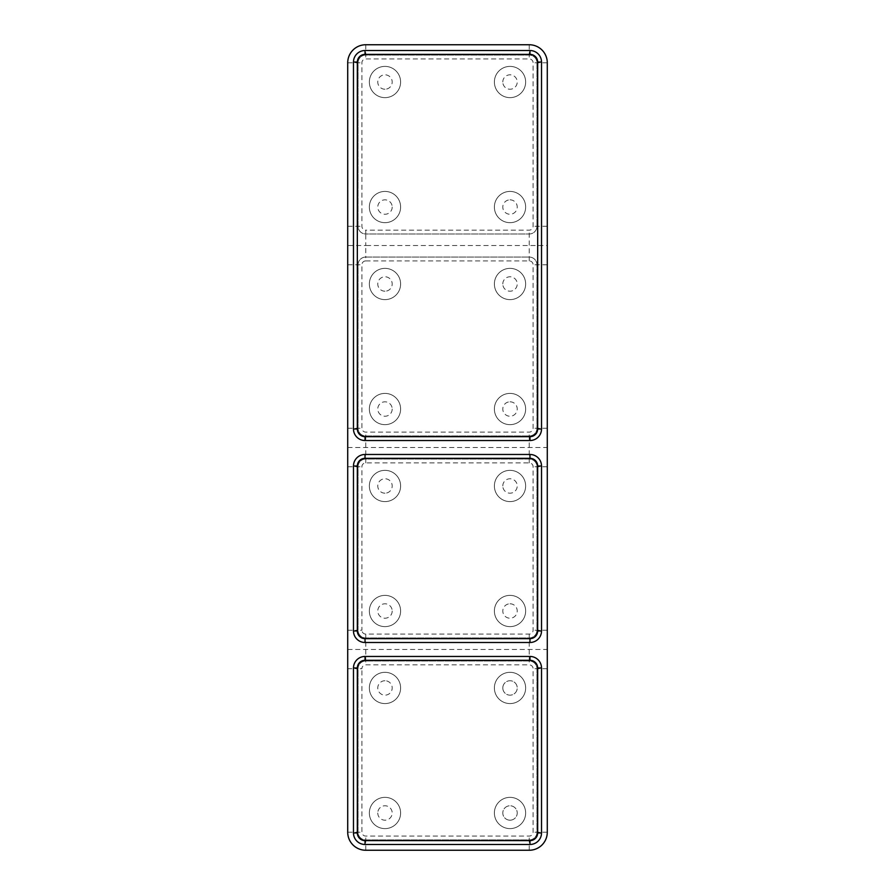 <?xml version="1.0" encoding="UTF-8"?>
<svg xmlns="http://www.w3.org/2000/svg" width="895" height="895" viewBox="0 0 895 895"><rect width="100%" height="100%" fill="white"/><g stroke="black" fill="none" stroke-linecap="round" stroke-linejoin="round"><path stroke-width="0.67" stroke-dasharray="4.47 3.36" d="M494.387 207.047A15.629 15.629 0 0 0 510.016 222.676A15.629 15.629 0 0 0 525.645 207.047A15.629 15.629 0 0 0 510.016 191.418A15.629 15.629 0 0 0 494.387 207.047A15.629 15.629 0 0 0 510.016 222.676A15.629 15.629 0 0 0 525.645 207.047A15.629 15.629 0 0 0 510.016 191.418A15.629 15.629 0 0 0 494.387 207.047M510.016 199.842A7.216 7.216 0 0 1 517.232 207.047A7.216 7.216 0 0 1 510.016 214.263A7.216 7.216 0 0 1 502.8 207.047A7.216 7.216 0 0 1 510.016 199.842A7.216 7.216 0 0 0 502.8 207.047A7.216 7.216 0 0 0 510.016 214.263A7.216 7.216 0 0 0 517.232 207.047A7.216 7.216 0 0 0 510.016 199.842M494.387 82.016A15.629 15.629 0 0 0 510.016 97.644A15.629 15.629 0 0 0 525.645 82.016A15.629 15.629 0 0 0 510.016 66.387A15.629 15.629 0 0 0 494.387 82.016A15.629 15.629 0 0 0 510.016 97.644A15.629 15.629 0 0 0 525.645 82.016A15.629 15.629 0 0 0 510.016 66.387A15.629 15.629 0 0 0 494.387 82.016M502.8 82.016A7.216 7.216 0 0 1 510.016 74.811A7.216 7.216 0 0 1 517.232 82.016A7.216 7.216 0 0 1 510.016 89.231A7.216 7.216 0 0 1 502.8 82.016A7.216 7.216 0 0 0 510.016 89.231A7.216 7.216 0 0 0 517.232 82.016A7.216 7.216 0 0 0 510.016 74.811A7.216 7.216 0 0 0 502.8 82.016M369.355 207.047A15.629 15.629 0 0 0 384.984 222.676A15.629 15.629 0 0 0 400.613 207.047A15.629 15.629 0 0 0 384.984 191.418A15.629 15.629 0 0 0 369.355 207.047A15.629 15.629 0 0 0 384.984 222.676A15.629 15.629 0 0 0 400.613 207.047A15.629 15.629 0 0 0 384.984 191.418A15.629 15.629 0 0 0 369.355 207.047M392.2 207.047A7.216 7.216 0 0 1 384.984 214.263A7.216 7.216 0 0 1 377.768 207.047A7.216 7.216 0 0 1 384.984 199.842A7.216 7.216 0 0 1 392.2 207.047A7.216 7.216 0 0 0 384.984 199.842A7.216 7.216 0 0 0 377.768 207.047A7.216 7.216 0 0 0 384.984 214.263A7.216 7.216 0 0 0 392.2 207.047M369.355 82.016A15.629 15.629 0 0 0 384.984 97.644A15.629 15.629 0 0 0 400.613 82.016A15.629 15.629 0 0 0 384.984 66.387A15.629 15.629 0 0 0 369.355 82.016A15.629 15.629 0 0 0 384.984 97.644A15.629 15.629 0 0 0 400.613 82.016A15.629 15.629 0 0 0 384.984 66.387A15.629 15.629 0 0 0 369.355 82.016M384.984 89.231A7.216 7.216 0 0 1 377.768 82.016A7.216 7.216 0 0 1 384.984 74.811A7.216 7.216 0 0 1 392.2 82.016A7.216 7.216 0 0 1 384.984 89.231A7.216 7.216 0 0 0 392.2 82.016A7.216 7.216 0 0 0 384.984 74.811A7.216 7.216 0 0 0 377.768 82.016A7.216 7.216 0 0 0 384.984 89.231M365.753 260.915L529.247 260.915A3.848 3.848 0 0 1 533.096 264.763L533.096 428.269A3.848 3.848 0 0 1 529.247 432.106L365.753 432.106A3.848 3.848 0 0 1 361.904 428.269L361.904 264.763A3.848 3.848 0 0 1 365.753 260.915L365.753 257.066L529.247 257.066A7.697 7.697 0 0 1 536.944 264.763L536.944 428.269A7.697 7.697 0 0 1 529.247 435.954L365.753 435.954A7.697 7.697 0 0 1 358.056 428.269L358.056 264.763A7.697 7.697 0 0 1 365.753 257.066L529.247 257.066A7.697 7.697 0 0 1 536.944 264.763L536.944 428.269A7.697 7.697 0 0 1 529.247 435.954L365.753 435.954A7.697 7.697 0 0 1 358.056 428.269L358.056 264.763A7.697 7.697 0 0 1 365.753 257.066L365.753 245.521L547.281 245.521L547.281 62.784A18.034 18.034 0 0 0 529.247 44.75L365.753 44.75A18.034 18.034 0 0 0 347.719 62.784L347.719 245.521L365.753 245.521L365.753 233.987A7.697 7.697 0 0 1 358.056 226.29L358.056 62.784A7.697 7.697 0 0 1 365.753 55.087L529.247 55.087A7.697 7.697 0 0 1 536.944 62.784L536.944 226.29A7.697 7.697 0 0 1 529.247 233.987L365.753 233.987A7.697 7.697 0 0 1 358.056 226.29L358.056 62.784A7.697 7.697 0 0 1 365.753 55.087L529.247 55.087A7.697 7.697 0 0 1 536.944 62.784L536.944 226.29A7.697 7.697 0 0 1 529.247 233.987L365.753 233.987L365.753 230.138A3.848 3.848 0 0 1 361.904 226.29L361.904 62.784A3.848 3.848 0 0 1 365.753 58.936L529.247 58.936A3.848 3.848 0 0 1 533.096 62.784L533.096 226.29A3.848 3.848 0 0 1 529.247 230.138L365.753 230.138M347.719 245.521L347.719 668.71L358.056 668.71A7.697 7.697 0 0 1 365.753 661.013L529.247 661.013A7.697 7.697 0 0 1 536.944 668.71L536.944 832.216A7.697 7.697 0 0 1 529.247 839.913L365.753 839.913A7.697 7.697 0 0 1 358.056 832.216L358.056 668.71A7.697 7.697 0 0 1 365.753 661.013L529.247 661.013A7.697 7.697 0 0 1 536.944 668.71L536.944 832.216A7.697 7.697 0 0 1 529.247 839.913L365.753 839.913A7.697 7.697 0 0 1 358.056 832.216L358.056 668.71L361.904 668.71A3.848 3.848 0 0 1 365.753 664.862L529.247 664.862A3.848 3.848 0 0 1 533.096 668.71L533.096 832.216A3.848 3.848 0 0 1 529.247 836.064L365.753 836.064A3.848 3.848 0 0 1 361.904 832.216L361.904 668.71M347.719 668.71L347.719 832.216A18.034 18.034 0 0 0 365.753 850.25L529.247 850.25A18.034 18.034 0 0 0 547.281 832.216L547.281 245.521M529.974 436.682L365.026 436.682A7.697 7.697 0 0 1 357.329 428.985L357.329 62.057A7.697 7.697 0 0 1 365.026 54.371L529.974 54.371A7.697 7.697 0 0 1 537.671 62.057L537.671 428.985A7.697 7.697 0 0 1 529.974 436.682M400.613 687.953A15.629 15.629 0 0 0 384.984 672.324A15.629 15.629 0 0 0 369.355 687.953A15.629 15.629 0 0 0 384.984 703.582A15.629 15.629 0 0 0 400.613 687.953A15.629 15.629 0 0 0 384.984 672.324A15.629 15.629 0 0 0 369.355 687.953A15.629 15.629 0 0 0 384.984 703.582A15.629 15.629 0 0 0 400.613 687.953M400.613 812.984A15.629 15.629 0 0 0 384.984 797.356A15.629 15.629 0 0 0 369.355 812.984A15.629 15.629 0 0 0 384.984 828.613A15.629 15.629 0 0 0 400.613 812.984A15.629 15.629 0 0 0 384.984 797.356A15.629 15.629 0 0 0 369.355 812.984A15.629 15.629 0 0 0 384.984 828.613A15.629 15.629 0 0 0 400.613 812.984M494.387 687.953A15.629 15.629 0 0 0 510.016 703.582A15.629 15.629 0 0 0 525.645 687.953A15.629 15.629 0 0 0 510.016 672.324A15.629 15.629 0 0 0 494.387 687.953A15.629 15.629 0 0 0 510.016 703.582A15.629 15.629 0 0 0 525.645 687.953A15.629 15.629 0 0 0 510.016 672.324A15.629 15.629 0 0 0 494.387 687.953M494.387 812.984A15.629 15.629 0 0 0 510.016 828.613A15.629 15.629 0 0 0 525.645 812.984A15.629 15.629 0 0 0 510.016 797.356A15.629 15.629 0 0 0 494.387 812.984A15.629 15.629 0 0 0 510.016 828.613A15.629 15.629 0 0 0 525.645 812.984A15.629 15.629 0 0 0 510.016 797.356A15.629 15.629 0 0 0 494.387 812.984M400.613 283.995A15.629 15.629 0 0 0 384.984 268.366A15.629 15.629 0 0 0 369.355 283.995A15.629 15.629 0 0 0 384.984 299.624A15.629 15.629 0 0 0 400.613 283.995A15.629 15.629 0 0 0 384.984 268.366A15.629 15.629 0 0 0 369.355 283.995A15.629 15.629 0 0 0 384.984 299.624A15.629 15.629 0 0 0 400.613 283.995M400.613 409.026A15.629 15.629 0 0 0 384.984 393.397A15.629 15.629 0 0 0 369.355 409.026A15.629 15.629 0 0 0 384.984 424.655A15.629 15.629 0 0 0 400.613 409.026A15.629 15.629 0 0 0 384.984 393.397A15.629 15.629 0 0 0 369.355 409.026A15.629 15.629 0 0 0 384.984 424.655A15.629 15.629 0 0 0 400.613 409.026M494.387 283.995A15.629 15.629 0 0 0 510.016 299.624A15.629 15.629 0 0 0 525.645 283.995A15.629 15.629 0 0 0 510.016 268.366A15.629 15.629 0 0 0 494.387 283.995A15.629 15.629 0 0 0 510.016 299.624A15.629 15.629 0 0 0 525.645 283.995A15.629 15.629 0 0 0 510.016 268.366A15.629 15.629 0 0 0 494.387 283.995M494.387 409.026A15.629 15.629 0 0 0 510.016 424.655A15.629 15.629 0 0 0 525.645 409.026A15.629 15.629 0 0 0 510.016 393.397A15.629 15.629 0 0 0 494.387 409.026A15.629 15.629 0 0 0 510.016 424.655A15.629 15.629 0 0 0 525.645 409.026A15.629 15.629 0 0 0 510.016 393.397A15.629 15.629 0 0 0 494.387 409.026M384.984 291.211A7.216 7.216 0 0 1 377.768 283.995A7.216 7.216 0 0 1 384.984 276.779A7.216 7.216 0 0 1 392.2 283.995A7.216 7.216 0 0 1 384.984 291.211A7.216 7.216 0 0 0 392.2 283.995A7.216 7.216 0 0 0 384.984 276.779A7.216 7.216 0 0 0 377.768 283.995A7.216 7.216 0 0 0 384.984 291.211M392.2 409.026A7.216 7.216 0 0 1 384.984 416.242A7.216 7.216 0 0 1 377.768 409.026A7.216 7.216 0 0 1 384.984 401.81A7.216 7.216 0 0 1 392.2 409.026A7.216 7.216 0 0 0 384.984 401.81A7.216 7.216 0 0 0 377.768 409.026A7.216 7.216 0 0 0 384.984 416.242A7.216 7.216 0 0 0 392.2 409.026M502.8 283.995A7.216 7.216 0 0 1 510.016 276.779A7.216 7.216 0 0 1 517.232 283.995A7.216 7.216 0 0 1 510.016 291.211A7.216 7.216 0 0 1 502.8 283.995A7.216 7.216 0 0 0 510.016 291.211A7.216 7.216 0 0 0 517.232 283.995A7.216 7.216 0 0 0 510.016 276.779A7.216 7.216 0 0 0 502.8 283.995M510.016 401.81A7.216 7.216 0 0 1 517.232 409.026A7.216 7.216 0 0 1 510.016 416.242A7.216 7.216 0 0 1 502.8 409.026A7.216 7.216 0 0 1 510.016 401.81A7.216 7.216 0 0 0 502.8 409.026A7.216 7.216 0 0 0 510.016 416.242A7.216 7.216 0 0 0 517.232 409.026A7.216 7.216 0 0 0 510.016 401.81M347.719 447.5L547.281 447.5M502.8 687.953A7.216 7.216 0 0 1 510.016 680.737A7.216 7.216 0 0 1 517.232 687.953A7.216 7.216 0 0 0 510.016 680.737A7.216 7.216 0 0 0 502.8 687.953A7.216 7.216 0 0 0 510.016 695.158A7.216 7.216 0 0 0 517.232 687.953A7.216 7.216 0 0 1 510.016 695.158A7.216 7.216 0 0 1 502.8 687.953M377.768 812.984A7.216 7.216 0 0 0 384.984 820.189A7.216 7.216 0 0 0 392.2 812.984A7.216 7.216 0 0 0 384.984 805.768A7.216 7.216 0 0 0 377.768 812.984A7.216 7.216 0 0 1 384.984 805.768A7.216 7.216 0 0 1 392.2 812.984A7.216 7.216 0 0 1 384.984 820.189A7.216 7.216 0 0 1 377.768 812.984M384.984 680.737A7.216 7.216 0 0 0 377.768 687.953A7.216 7.216 0 0 0 384.984 695.158A7.216 7.216 0 0 0 392.2 687.953A7.216 7.216 0 0 0 384.984 680.737A7.216 7.216 0 0 1 392.2 687.953A7.216 7.216 0 0 1 384.984 695.158A7.216 7.216 0 0 1 377.768 687.953A7.216 7.216 0 0 1 384.984 680.737M347.719 630.237L358.056 630.237L358.056 466.731A7.697 7.697 0 0 1 365.753 459.045L529.247 459.045A7.697 7.697 0 0 1 536.944 466.731L536.944 630.237A7.697 7.697 0 0 1 529.247 637.934L365.753 637.934A7.697 7.697 0 0 1 358.056 630.237L358.056 466.731A7.697 7.697 0 0 1 365.753 459.045L529.247 459.045A7.697 7.697 0 0 1 536.944 466.731L536.944 630.237A7.697 7.697 0 0 1 529.247 637.934L365.753 637.934A7.697 7.697 0 0 1 358.056 630.237L361.904 630.237L361.904 466.731A3.848 3.848 0 0 1 365.753 462.894L529.247 462.894A3.848 3.848 0 0 1 533.096 466.731L533.096 630.237A3.848 3.848 0 0 1 529.247 634.085L365.753 634.085A3.848 3.848 0 0 1 361.904 630.237M400.613 485.974A15.629 15.629 0 0 0 384.984 470.345A15.629 15.629 0 0 0 369.355 485.974A15.629 15.629 0 0 0 384.984 501.603A15.629 15.629 0 0 0 400.613 485.974A15.629 15.629 0 0 0 384.984 470.345A15.629 15.629 0 0 0 369.355 485.974A15.629 15.629 0 0 0 384.984 501.603A15.629 15.629 0 0 0 400.613 485.974M400.613 611.005A15.629 15.629 0 0 0 384.984 595.376A15.629 15.629 0 0 0 369.355 611.005A15.629 15.629 0 0 0 384.984 626.634A15.629 15.629 0 0 0 400.613 611.005A15.629 15.629 0 0 0 384.984 595.376A15.629 15.629 0 0 0 369.355 611.005A15.629 15.629 0 0 0 384.984 626.634A15.629 15.629 0 0 0 400.613 611.005M494.387 485.974A15.629 15.629 0 0 0 510.016 501.603A15.629 15.629 0 0 0 525.645 485.974A15.629 15.629 0 0 0 510.016 470.345A15.629 15.629 0 0 0 494.387 485.974A15.629 15.629 0 0 0 510.016 501.603A15.629 15.629 0 0 0 525.645 485.974A15.629 15.629 0 0 0 510.016 470.345A15.629 15.629 0 0 0 494.387 485.974M494.387 611.005A15.629 15.629 0 0 0 510.016 626.634A15.629 15.629 0 0 0 525.645 611.005A15.629 15.629 0 0 0 510.016 595.376A15.629 15.629 0 0 0 494.387 611.005A15.629 15.629 0 0 0 510.016 626.634A15.629 15.629 0 0 0 525.645 611.005A15.629 15.629 0 0 0 510.016 595.376A15.629 15.629 0 0 0 494.387 611.005M384.984 493.19A7.216 7.216 0 0 1 377.768 485.974A7.216 7.216 0 0 1 384.984 478.758A7.216 7.216 0 0 1 392.2 485.974A7.216 7.216 0 0 1 384.984 493.19A7.216 7.216 0 0 0 392.2 485.974A7.216 7.216 0 0 0 384.984 478.758A7.216 7.216 0 0 0 377.768 485.974A7.216 7.216 0 0 0 384.984 493.19M392.2 611.005A7.216 7.216 0 0 1 384.984 618.221A7.216 7.216 0 0 1 377.768 611.005A7.216 7.216 0 0 1 384.984 603.789A7.216 7.216 0 0 1 392.2 611.005A7.216 7.216 0 0 0 384.984 603.789A7.216 7.216 0 0 0 377.768 611.005A7.216 7.216 0 0 0 384.984 618.221A7.216 7.216 0 0 0 392.2 611.005M502.8 485.974A7.216 7.216 0 0 1 510.016 478.758A7.216 7.216 0 0 1 517.232 485.974A7.216 7.216 0 0 1 510.016 493.19A7.216 7.216 0 0 1 502.8 485.974A7.216 7.216 0 0 0 510.016 493.19A7.216 7.216 0 0 0 517.232 485.974A7.216 7.216 0 0 0 510.016 478.758A7.216 7.216 0 0 0 502.8 485.974M510.016 603.789A7.216 7.216 0 0 1 517.232 611.005A7.216 7.216 0 0 1 510.016 618.221A7.216 7.216 0 0 1 502.8 611.005A7.216 7.216 0 0 1 510.016 603.789A7.216 7.216 0 0 0 502.8 611.005A7.216 7.216 0 0 0 510.016 618.221A7.216 7.216 0 0 0 517.232 611.005A7.216 7.216 0 0 0 510.016 603.789M347.719 649.479L547.281 649.479M357.329 466.015A7.697 7.697 0 0 1 365.026 458.318L529.974 458.318A7.697 7.697 0 0 1 537.671 466.015L537.671 630.964A7.697 7.697 0 0 1 529.974 638.661L365.026 638.661A7.697 7.697 0 0 1 357.329 630.964L357.329 466.015M510.016 820.189A7.216 7.216 0 0 0 517.232 812.984A7.216 7.216 0 0 0 510.016 805.768A7.216 7.216 0 0 1 517.232 812.984A7.216 7.216 0 0 1 510.016 820.189A7.216 7.216 0 0 1 502.8 812.984A7.216 7.216 0 0 1 510.016 805.768A7.216 7.216 0 0 0 502.8 812.984A7.216 7.216 0 0 0 510.016 820.189M357.329 667.994A7.697 7.697 0 0 1 365.026 660.297L529.974 660.297A7.697 7.697 0 0 1 537.671 667.994L537.671 832.943A7.697 7.697 0 0 1 529.974 840.629L365.026 840.629A7.697 7.697 0 0 1 357.329 832.943L357.329 667.994M347.719 226.29L361.904 226.29M529.247 260.915L529.247 230.138M547.281 226.29L533.096 226.29M547.281 62.784L533.096 62.784M529.247 44.75L529.247 58.936M365.753 44.75L365.753 58.936M347.719 62.784L361.904 62.784M365.753 634.085L365.753 664.862M547.281 832.216L533.096 832.216M529.247 850.25L529.247 836.064M529.247 634.085L529.247 664.862M547.281 668.71L533.096 668.71M365.753 850.25L365.753 836.064M347.719 832.216L361.904 832.216M547.281 264.763L533.096 264.763M547.281 428.269L533.096 428.269M347.719 264.763L361.904 264.763M529.247 462.894L529.247 432.106M365.753 462.894L365.753 432.106M347.719 428.269L361.904 428.269M547.281 466.731L533.096 466.731M547.281 630.237L533.096 630.237M347.719 466.731L361.904 466.731"/><path stroke-width="1.34" d="M541.52 466.015L541.52 630.964A11.545 11.545 0 0 1 529.974 642.498L365.026 642.498A11.545 11.545 0 0 1 353.48 630.964L353.48 466.015A11.545 11.545 0 0 1 365.026 454.47L529.974 454.47A11.545 11.545 0 0 1 541.52 466.015L537.671 466.015L537.671 630.964A7.697 7.697 0 0 1 529.974 638.661L365.026 638.661A7.697 7.697 0 0 1 357.329 630.964L357.329 466.015A7.697 7.697 0 0 1 365.026 458.318L529.974 458.318A7.697 7.697 0 0 1 537.671 466.015M365.026 440.53A11.545 11.545 0 0 1 353.48 428.985L353.48 62.057A11.545 11.545 0 0 1 365.026 50.523L529.974 50.523A11.545 11.545 0 0 1 541.52 62.057L541.52 428.985A11.545 11.545 0 0 1 529.974 440.53L365.026 440.53L365.026 436.682L529.974 436.682L529.974 440.53M353.48 832.943L353.48 667.994A11.545 11.545 0 0 1 365.026 656.449L529.974 656.449A11.545 11.545 0 0 1 541.52 667.994L541.52 832.943A11.545 11.545 0 0 1 529.974 844.477L365.026 844.477A11.545 11.545 0 0 1 353.48 832.943L357.329 832.943L357.329 667.994A7.697 7.697 0 0 1 365.026 660.297L529.974 660.297A7.697 7.697 0 0 1 537.671 667.994L537.671 832.943A7.697 7.697 0 0 1 529.974 840.629L365.026 840.629A7.697 7.697 0 0 1 357.329 832.943M529.247 44.75A18.034 18.034 0 0 1 547.281 62.784L547.281 832.216A18.034 18.034 0 0 1 529.247 850.25L365.753 850.25A18.034 18.034 0 0 1 347.719 832.216L347.719 62.784A18.034 18.034 0 0 1 365.753 44.75L529.247 44.75M365.026 436.682A7.697 7.697 0 0 1 357.329 428.985L357.329 62.057A7.697 7.697 0 0 1 365.026 54.371L529.974 54.371A7.697 7.697 0 0 1 537.671 62.057L537.671 428.985A7.697 7.697 0 0 1 529.974 436.682M541.52 630.964L537.671 630.964M529.974 638.661L529.974 642.498M365.026 638.661L365.026 642.498M357.329 630.964L353.48 630.964M357.329 466.015L353.48 466.015M365.026 458.318L365.026 454.47M529.974 458.318L529.974 454.47M353.48 667.994L357.329 667.994M365.026 660.297L365.026 656.449M529.974 660.297L529.974 656.449M537.671 667.994L541.52 667.994M537.671 832.943L541.52 832.943M529.974 840.629L529.974 844.477M365.026 840.629L365.026 844.477M541.52 428.985L537.671 428.985M541.52 62.057L537.671 62.057M529.974 50.523L529.974 54.371M365.026 50.523L365.026 54.371M353.48 62.057L357.329 62.057M353.48 428.985L357.329 428.985"/></g></svg>
